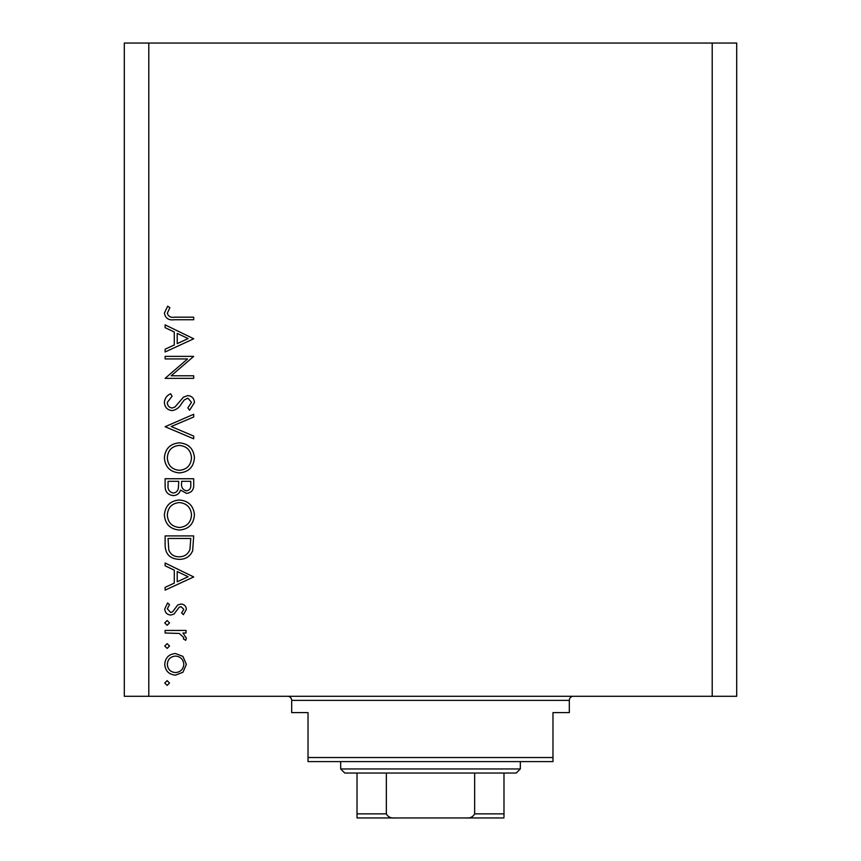 <?xml version="1.0" encoding="UTF-8"?>
<svg xmlns="http://www.w3.org/2000/svg" width="861" height="861" viewBox="0 0 861 861"><rect width="100%" height="100%" fill="white"/><g stroke="black" fill="none" stroke-linecap="round" stroke-linejoin="round"><path stroke-width="1.29" d="M187.569 358.94L165.118 358.94L165.118 356.368L193.703 356.368L171.21 375.794L193.703 375.794L193.703 378.356L165.118 378.356L187.569 358.94M172.125 410.6C167.335 410.019 164.752 407.296 164.386 402.431C164.731 398.374 166.808 395.479 170.639 393.746L172.082 396.157L167.325 402.431C167.432 405.682 169.047 407.544 172.168 408.039L174.966 407.005L183.415 397.179L187.763 395.576C191.938 396.028 194.166 398.374 194.435 402.614L189.592 410.234L187.838 407.91L191.508 402.335L187.881 398.137L184.189 400.021L181.348 403.863C179.249 407.619 176.171 409.868 172.125 410.6M165.118 426.722L193.703 414.259L193.703 417.015L171.178 426.539L193.703 436.064L193.703 438.809L165.118 426.722M164.386 457.912C165.172 448.742 170.144 443.716 179.282 442.845C188.462 443.619 193.51 448.559 194.435 457.686C193.703 466.985 188.699 472.054 179.422 472.883C170.241 472.076 165.226 467.082 164.386 457.912M164.386 515.072C165.172 505.902 170.144 500.876 179.282 500.004C188.462 500.779 193.51 505.719 194.435 514.835C193.703 524.145 188.699 529.214 179.422 530.042C170.241 529.235 165.226 524.241 164.386 515.072M165.118 563.019L193.703 576.945L165.118 590.129L165.118 587.342L174.288 583.123L174.288 570.165L165.118 565.817L165.118 563.019M164.752 683.021L167.142 680.631L169.52 683.021L167.142 685.399L164.752 683.021M712.208 696.28L736.704 696.28L736.704 43.05L712.208 43.05L712.208 696.28L124.296 696.28L124.296 43.05L148.792 43.05L148.792 696.28M712.208 43.05L148.792 43.05M175.504 653.521L182.919 656.383L186.374 664.337L182.93 672.28L175.504 675.142C168.896 674.529 165.312 670.934 164.752 664.337C165.301 657.739 168.885 654.134 175.504 653.521M164.752 646.008L167.142 643.63L169.52 646.008L167.142 648.387L164.752 646.008M165.118 633.007L165.118 630.435L186.008 630.435L186.008 633.007L182.93 633.007L186.374 638.098L185.664 640.326L183.436 638.927L183.813 637.614L179.314 633.459L165.118 633.007M164.752 622.923L167.142 620.544L169.52 622.923L167.142 625.312L164.752 622.923M180.896 604.056C184.243 604.271 186.062 606.026 186.374 609.34L183.404 614.679L181.606 612.946L183.813 609.34L181.004 606.618L179.099 607.328L174.019 614.076L170.79 615.045C167.066 614.711 165.054 612.666 164.752 608.931L167.583 602.958L169.52 604.659L167.325 608.802L170.682 612.483L172.674 611.784L177.678 605.014L180.896 604.056M179.056 559.359C169.854 558.821 165.204 553.957 165.118 544.765L165.118 535.908L193.703 535.908L192.67 550.749C190.066 556.54 185.524 559.413 179.056 559.359M165.118 486.476L165.118 478.748L193.703 478.748L193.703 484.323C194.026 489.629 191.659 492.664 186.622 493.407L180.541 490.103C179.346 493.611 176.914 495.441 173.233 495.602C167.96 494.946 165.258 491.911 165.118 486.476M165.118 324.866L193.703 338.782L165.118 351.977L165.118 349.189L174.288 344.96L174.288 332.012L165.118 327.664L165.118 324.866M167.325 313.21C168.358 316.525 170.822 317.849 174.686 317.171L193.703 317.171L193.703 319.732L174.406 319.732C168.681 320.518 165.344 318.29 164.386 313.07L167.691 306.172L169.886 307.689L167.325 313.21M175.493 672.57C180.53 672.107 183.307 669.363 183.813 664.326C183.307 659.3 180.53 656.545 175.493 656.082C170.467 656.556 167.744 659.3 167.325 664.326C167.734 669.363 170.467 672.107 175.493 672.57M177.215 581.767L188.129 576.73L177.215 571.553L177.215 581.767M190.776 538.469L168.056 538.469L168.778 549.921C170.618 554.516 174.04 556.809 179.056 556.787C184.469 556.766 188.096 554.258 189.969 549.264L190.776 538.469M179.432 527.481C186.88 526.695 190.905 522.519 191.508 514.964C190.83 507.43 186.762 503.298 179.303 502.566C171.888 503.351 167.906 507.484 167.325 514.964C167.873 522.562 171.909 526.738 179.432 527.481M190.776 484.797L190.776 481.31L181.606 481.31L181.606 483.043C181.101 487.294 182.747 489.898 186.568 490.845C189.668 490.221 191.067 488.209 190.776 484.797M178.679 483.01L178.679 481.31L168.056 481.31L168.056 484.969C167.551 489.349 169.273 492.04 173.233 493.041C176.021 492.729 177.721 491.168 178.345 488.359L178.679 483.01M179.432 470.321C186.88 469.536 190.905 465.36 191.508 457.804C190.83 450.281 186.762 446.149 179.303 445.406C171.888 446.192 167.906 450.325 167.325 457.804C167.873 465.403 171.909 469.579 179.432 470.321M177.215 343.614L188.129 338.577L177.215 333.401L177.215 343.614M287.606 696.28A4.079 4.079 0 0 1 291.685 700.37L291.685 712.617L308.023 712.617L308.023 757.529L552.977 757.529L552.977 712.617L569.315 712.617L569.315 700.37L291.685 700.37M573.394 696.28A4.079 4.079 0 0 0 569.315 700.37M552.977 757.529L552.977 761.608L308.023 761.608L308.023 757.529M475.821 817.95L385.179 817.95L475.821 817.95M520.324 768.959L516.234 773.038L344.766 773.038L340.676 768.959L520.324 768.959L520.324 761.608M340.676 768.959L340.676 761.608M503.986 773.038L503.986 816.68M503.986 817.95L357.014 817.95L357.014 813.871L386.341 813.871C388.074 817.003 390.937 818.359 394.908 817.95M466.092 817.95C470.041 818.37 472.904 817.014 474.659 813.871L503.986 813.871M474.659 773.038L474.659 813.871M386.341 773.038L386.341 813.871M357.014 815.001L357.014 817.95M357.014 773.038L357.014 813.871"/></g></svg>
